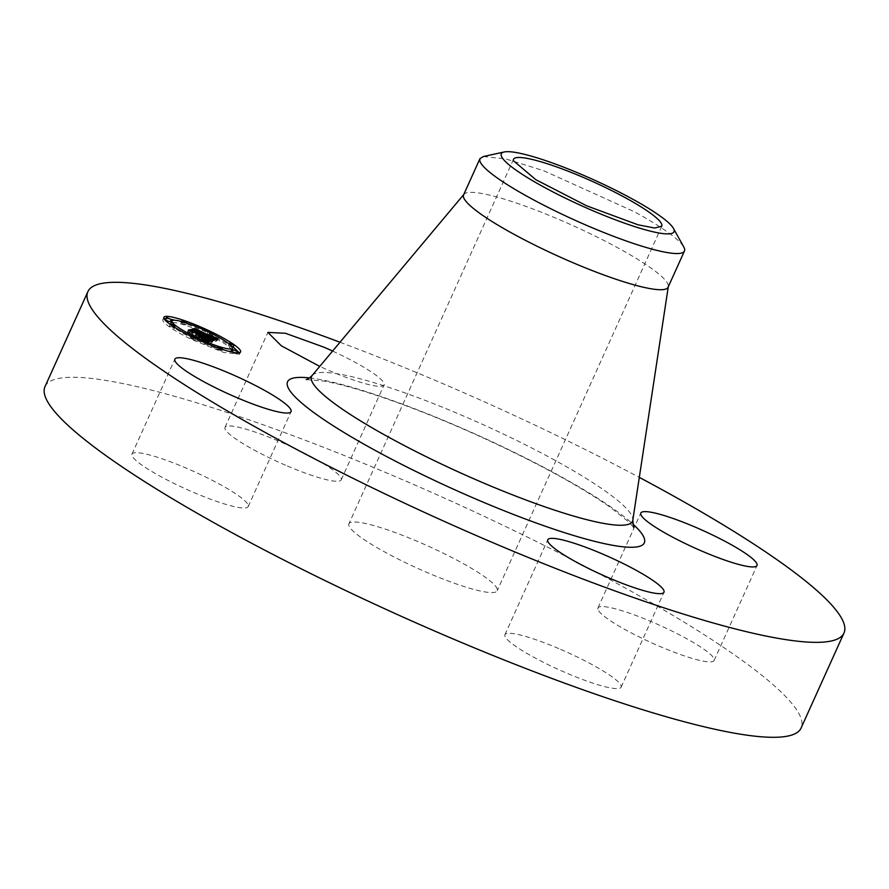 <?xml version="1.0" encoding="UTF-8"?>
<svg xmlns="http://www.w3.org/2000/svg" width="889" height="889" viewBox="0 0 889 889"><rect width="100%" height="100%" fill="white"/><g stroke="black" fill="none" stroke-linecap="round" stroke-linejoin="round"><path stroke-width="0.67" stroke-dasharray="4.45 3.33" d="M285.502 465.203A63.752 9.646 -155.7 0 1 225.017 427.376A63.752 9.646 -155.7 0 1 280.735 442.011A63.752 9.646 -155.7 0 1 341.22 479.838A63.752 9.646 -155.7 0 1 285.502 465.203M332.597 351.066A63.752 9.646 -155.7 0 1 384.092 384.881A63.752 9.646 -155.7 0 1 328.374 370.246L319.74 366.401M45.017 386.593A414.796 62.741 -155.7 0 1 428.231 490.884A414.796 62.741 -155.7 0 1 801.678 720.746A414.796 62.741 -155.7 0 1 801.111 727.98M597.853 609.109A63.752 9.646 -155.7 0 1 597.93 607.998A63.752 9.646 -155.7 0 1 656.827 624.022A63.752 9.646 -155.7 0 1 714.223 659.349A63.752 9.646 -155.7 0 1 714.134 660.46A63.752 9.646 -155.7 0 1 655.237 644.436A63.752 9.646 -155.7 0 1 597.853 609.109M560.626 649.381A63.752 9.646 -155.7 0 1 621.111 687.208A63.752 9.646 -155.7 0 1 565.393 672.562A63.752 9.646 -155.7 0 1 504.908 634.735A63.752 9.646 -155.7 0 1 560.626 649.381M248.275 505.463A63.752 9.646 -155.7 0 1 248.187 506.574A63.752 9.646 -155.7 0 1 189.301 490.55A63.752 9.646 -155.7 0 1 131.905 455.224A63.752 9.646 -155.7 0 1 131.983 454.112A63.752 9.646 -155.7 0 1 190.879 470.137A63.752 9.646 -155.7 0 1 248.275 505.463M339.987 342.243A414.796 62.741 -155.7 0 1 639.313 477.393M348.81 525.232A81.344 12.302 -155.7 0 1 348.921 523.81A81.344 12.302 -155.7 0 1 424.075 544.268A81.344 12.302 -155.7 0 1 497.307 589.34A81.344 12.302 -155.7 0 1 497.195 590.763A81.344 12.302 -155.7 0 1 422.053 570.316A81.344 12.302 -155.7 0 1 348.81 525.232M233.24 347.121L210.515 334.231A42.072 6.367 24.3 0 0 174.755 320.24M171.188 319.373A42.072 6.367 24.3 0 0 166.021 318.651M164.143 318.784A42.072 6.367 24.3 0 0 162.865 319.596A42.072 6.367 24.3 0 0 191.902 339.587L223.828 352.477L239.552 354.222L239.319 352.733M463.602 194.858A112.203 16.969 -155.7 0 1 463.991 194.247A112.203 16.969 -155.7 0 1 569.427 224.028A112.203 16.969 -155.7 0 1 668.272 285.247A112.203 16.969 -155.7 0 1 668.317 286.502A112.203 16.969 -155.7 0 1 668.117 287.203M231.418 350.555A33.149 5.012 24.3 0 0 208.537 334.797A33.149 5.012 24.3 0 0 170.999 323.263M170.944 323.818A33.149 5.012 24.3 0 0 193.88 339.02A33.149 5.012 24.3 0 0 228.706 351.277M232.273 352.144L236.874 354.1L232.218 352.011M193.458 339.131L190.568 338.253L195.213 340.343L193.458 339.131L194.491 336.842M219.461 349.855L216.572 348.966L218.338 350.177L221.228 351.066L219.461 349.855M170.188 321.807L165.543 319.707M172.322 327.019L169.432 326.13L174.077 328.23L172.322 327.019M208.959 334.675L211.849 335.564L207.204 333.464L208.959 334.675L209.871 332.653M232.985 347.688L228.34 345.588L232.507 347.699M182.945 323.963L185.834 324.852L184.079 323.64L181.189 322.751L182.945 323.963M483.383 156.531L505.608 158.875L543.601 170.699L634.001 211.571A112.203 16.969 -155.7 0 1 683.785 247.009M211.393 338.798L210.36 341.087L212.36 342.309L217.072 340.831L211.426 338.553L214.371 340.543L213.371 339.998L212.038 341.187L208.015 339.754L210.36 341.087M212.615 341.165L212.16 342.187M212.215 336.398L210.171 340.976M212.049 336.309L209.971 340.865M210.804 338.442L209.771 340.743M210.582 338.32L209.548 340.609M210.115 338.053L209.082 340.343M209.871 337.909L208.826 340.209M209.604 337.764L208.571 340.054M209.337 337.609L208.293 339.909M209.048 337.453L207.137 341.798L205.137 341.587L207.359 342.054L208.126 341.798L201.392 338.531L209.271 342.154L207.293 342.387L203.548 341.076L207.77 343.632L211.982 342.421L191.424 332.375L189.424 332.942L200.281 337.798L195.958 336.953L202.781 340.265L200.681 338.742L201.292 338.565L207.137 341.798M209.326 337.609L208.315 339.854M209.704 337.809L208.704 340.02M210.048 338.009L209.071 340.176M211.693 336.131L209.737 340.454M210.96 338.531L210.037 340.576M211.926 336.242L210.315 340.687M212.493 336.542L210.571 340.776M212.738 336.664L210.815 340.865M211.871 339.087L211.026 340.943M212.049 339.187L211.226 340.998M212.204 339.287L211.415 341.054M212.36 339.387L211.582 341.098M212.493 339.465L211.749 341.132M212.627 339.542L211.893 341.165M212.749 339.62L212.038 341.187M212.86 339.687L212.171 341.198M212.949 339.742L212.293 341.198M213.038 339.798L212.415 341.198M213.116 339.842L212.515 341.176M212.749 341.109L213.271 339.942L212.682 341.132M213.316 339.965L212.804 341.087M213.26 340.243L212.86 341.054M196.336 330.152L195.291 332.453L212.916 341.02M194.069 329.43L193.035 331.73L195.291 332.453M195.491 329.886L194.891 331.197L193.035 331.73M197.036 330.497L196.236 332.286L194.891 331.197M213.238 338.387L212.449 340.131L196.236 332.286M213.46 338.487L212.449 340.131M213.516 338.509L212.749 340.065M213.549 338.531L212.827 340.031M213.982 337.587L212.882 339.998M213.971 337.531L212.949 339.876M213.993 338.02L212.927 339.831M213.338 337.009L212.582 339.487M212.96 336.787L212.293 339.309M211.182 338.698L211.915 339.087M211.615 336.086L210.893 338.542M212.382 336.475L211.371 338.709L210.571 338.387M212.682 336.642L211.371 338.709M212.971 336.798L211.682 338.876M213.216 336.942L211.96 339.02M213.438 337.087L212.215 339.165M214.116 337.998L213.193 339.798M214.36 337.898L212.36 342.309M214.427 337.82L213.382 340.109M214.405 337.864L213.36 340.165M214.36 337.909L213.327 340.198M213.693 338.598L212.916 340.331M214.093 339.798L213.671 340.731M214.227 339.754L213.793 340.72M214.349 339.72L213.893 340.709M214.449 339.687L213.993 340.698M214.549 339.654L214.082 340.687M214.627 339.631L214.16 340.665M214.716 339.598L214.26 340.631M214.816 339.576L214.393 340.487M214.66 339.865L214.405 340.431M215.416 338.064L214.382 340.365M215.371 337.998L214.338 340.287M215.305 337.909L214.271 340.209M215.216 337.831L214.182 340.12M215.105 337.731L214.06 340.031M214.794 337.52L213.76 339.82M214.605 337.398L213.56 339.698M214.382 337.264L213.338 339.565M214.127 337.12L213.093 339.42M213.849 336.975L212.815 339.265M213.549 336.809L212.504 339.109M213.216 336.631L212.182 338.931M212.849 336.453L211.815 338.753M212.46 336.264L211.426 338.553M212.982 336.52L211.971 338.753M213.471 336.775L212.482 338.965M213.971 337.042L213.004 339.187M214.482 337.331L213.538 339.409M215.594 339.331L215.238 340.109M216.416 339.065L215.838 340.343M217.249 338.809L216.449 340.587M218.105 338.531L217.072 340.831M210.604 341.443L211.593 339.254L210.537 341.543L211.404 341.965L206.904 339.409L210.537 341.543M211.871 339.431L210.826 341.72M210.893 338.82L209.86 341.12M210.493 338.587L209.46 340.887M210.06 338.331L209.026 340.631M209.593 338.053L208.548 340.354M209.082 337.764L208.037 340.054M208.526 337.442L207.493 339.742M207.948 337.12L206.904 339.409M208.159 337.242L207.159 339.454M208.893 337.653L207.893 339.865M209.437 337.964L208.448 340.176M209.948 338.264L208.959 340.476M210.426 338.542L209.426 340.743M210.849 338.798L209.86 340.998M211.904 339.454L210.915 341.643M212.182 339.609L211.182 341.821M212.449 339.676L211.404 341.965M212.115 339.587L211.082 341.887M211.06 338.198L209.626 340.343L210.36 340.62L211.893 340.654L191.868 331.375L193.824 330.808L191.213 331.219L210.048 340.454M210.871 338.131L209.837 340.398M211.238 338.264L210.237 340.487M211.549 338.365L210.571 340.543M211.693 338.409L210.715 340.554M211.915 338.465L210.971 340.565M212.015 338.476L211.082 340.554M212.093 338.487L211.171 340.531M211.304 340.465L212.193 338.487L211.271 340.487M195.958 330.219L194.924 332.519M192.246 328.93L191.213 331.219M194.146 328.719L193.291 330.63M194.858 328.519L193.824 330.808M192.88 329.141L191.868 331.375M195.913 330.208L194.913 332.419M212.927 338.353L211.893 340.654M212.727 338.42L211.693 340.72M212.649 338.442L211.615 340.743M212.571 338.465L211.526 340.754M212.493 338.476L211.449 340.776M212.404 338.487L211.371 340.776M212.327 338.487L211.293 340.787M211.993 338.476L210.96 340.776M211.626 338.387L210.593 340.687M211.126 338.231L210.082 340.52M210.826 338.109L209.782 340.409M210.66 338.053L209.626 340.343M208.804 341.332L207.77 343.632M207.293 342.387L206.97 343.11M207.826 340.698L206.793 342.998M207.659 340.587L206.615 342.887M207.493 340.487L206.459 342.776M207.193 340.298L206.159 342.598M206.926 340.131L205.881 342.432M206.592 339.931L205.548 342.232M206.392 339.82L205.359 342.121M205.959 339.565L204.926 341.865M204.581 338.776L203.548 341.076M205.037 339.031L204.025 341.265M205.848 339.498L204.892 341.598M206.537 339.898L205.637 341.876M206.826 340.076L205.959 341.998M207.093 340.231L206.259 342.098M207.326 340.376L206.515 342.187M207.537 340.509L206.748 342.254M207.704 340.62L206.948 342.309M207.859 340.72L207.126 342.354M208.148 340.909L207.47 342.421M208.282 340.987L207.626 342.432M208.404 341.076L207.782 342.443M208.526 341.154L207.937 342.443M208.626 341.22L208.082 342.443M208.737 341.287L208.215 342.432M208.837 341.332L208.348 342.398M208.971 341.287L208.482 342.376M209.182 341.232L208.693 342.298M209.593 341.109L209.104 342.187M209.771 341.054L209.271 342.154M202.681 336.164L201.647 338.465M202.403 336.298L201.392 338.531M209.171 339.498L208.126 341.798M208.982 339.576L207.937 341.876M208.893 339.609L207.848 341.909M208.571 339.72L207.537 342.009M207.737 339.742L206.704 342.043M207.47 339.698L206.437 341.998M207.181 339.631L206.148 341.932M206.87 339.554L205.837 341.854M206.537 339.442L205.503 341.743M206.192 339.32L205.148 341.62L206.17 339.32M205.815 339.176L204.77 341.476M206.492 339.431L205.47 341.687M206.781 339.52L205.77 341.765M207.026 339.598L206.026 341.821M207.237 339.654L206.237 341.854M207.426 339.687L206.448 341.865M207.515 339.709L206.548 341.876M207.615 339.72L206.637 341.865M207.704 339.742L206.737 341.865M207.793 339.754L206.837 341.854M207.882 339.754L206.937 341.843M208.137 339.765L207.237 341.776M208.259 339.765L207.37 341.72M208.315 339.765L207.448 341.687M208.37 339.754L207.515 341.654M202.336 336.264L201.292 338.565M201.536 336.853L200.681 338.742M203.825 337.964L202.781 340.265M196.991 334.653L195.958 336.953M200.192 336.198L199.347 338.064M200.847 336.52L200.281 337.798M193.102 331.519L192.057 333.82M190.457 330.641L189.424 332.942M191.968 331.153L191.424 332.375M193.68 331.808L192.88 333.586M200.692 335.197L199.881 336.987M199.969 336.931L200.736 335.22L199.936 336.953M201.014 334.586L199.981 336.887M200.981 334.486L199.936 336.787M200.925 334.42L199.892 336.72M200.858 334.342L199.825 336.642M200.77 334.264L199.725 336.553M200.658 334.164L199.614 336.464M200.525 334.064L199.492 336.364M200.881 334.364L199.903 336.509M200.836 335.275L200.181 336.72M200.958 335.331L200.281 336.809M201.047 335.375L200.358 336.898M200.447 337.087L201.47 334.842L200.447 337.031M201.436 336.809L201.092 337.564M201.492 336.831L201.17 337.553M201.747 336.431L201.247 337.542M202.392 335.131L201.347 337.431M202.37 335.075L201.336 337.364M202.325 334.997L201.292 337.298M202.248 334.909L201.214 337.209M202.159 334.82L201.114 337.109M202.025 334.709L200.992 337.009M201.881 334.586L200.836 336.887M201.692 334.464L200.658 336.753M201.959 334.653L200.947 336.875M202.281 334.942L201.314 337.087M202.047 336.342L201.625 337.275M202.448 336.231L201.903 337.453M202.759 336.198L202.125 337.609M202.948 336.298L202.292 337.753M203.103 336.364L202.425 337.876M203.214 336.42L202.503 337.987M203.514 335.909L202.536 338.087M203.559 335.864L202.525 338.164M203.259 336.442L202.459 338.231M210.137 339.776L209.337 341.565M213.027 340.12L211.982 342.421M205.637 342.543L206.626 340.354L205.603 342.665L206.815 343.354L202.203 340.609L205.603 342.665M207.07 340.654L206.037 342.943M203.914 341.476L204.915 339.265L203.903 341.587M204.514 339.031L203.481 341.332M204.092 338.787L203.059 341.087M203.67 338.553L202.636 340.843M203.248 338.32L202.203 340.609M203.525 338.476L202.525 340.698M204.003 338.731L203.003 340.954M204.459 338.998L203.459 341.22M207.026 340.62L206.037 342.81M207.426 340.887L206.437 343.076M207.848 341.054L206.815 343.354M207.504 340.943L206.459 343.243M196.236 334.52L194.88 336.664L202.27 340.154L195.224 336.742M195.913 334.364L194.88 336.664M203.303 337.864L202.27 340.154M202.959 337.776L201.914 340.065M192.624 331.564L191.58 333.853L198.558 337.231L197.725 337.476L199.103 337.42L187.979 332.486L190.213 331.853L187.312 332.342L191.58 333.853M199.414 335.331L198.558 337.231M188.346 330.041L187.312 332.342M190.524 329.763L189.668 331.664M191.246 329.552L190.213 331.853M188.979 330.275L187.979 332.486M192.491 331.519L191.491 333.731M200.136 335.12L199.103 337.42M199.314 335.353L198.28 337.653M198.758 335.175L197.725 337.476M309.494 377.936A195.724 29.604 -155.7 0 1 478.115 435.354A195.724 29.604 -155.7 0 1 632.701 523.877M312.172 375.447A176.055 26.626 -155.7 0 1 477.615 422.175A176.055 26.626 -155.7 0 1 632.724 518.231A176.055 26.626 -155.7 0 1 632.801 520.209M193.246 337.431L192.324 339.465M211.126 332.053L210.093 334.353M208.593 341.198L207.559 343.487M208.393 341.065L207.348 343.354M208.193 340.932L207.159 343.232M205.715 339.42L204.681 341.72M205.17 339.109L204.137 341.409M204.87 338.942L203.837 341.243M209.059 339.542L208.026 341.832M208.793 339.654L207.748 341.943M208.682 339.687L207.648 341.976M225.017 427.376L267.889 332.419M341.22 479.838L384.092 384.881M597.93 607.998L640.813 513.042M714.134 660.46L757.017 565.504M621.111 687.208L663.983 592.252M504.908 634.735L547.78 539.779M248.187 506.574L291.07 411.618M131.983 454.112L174.866 359.156M306.216 379.581L323.974 381.092C338.42 383.681 357.356 388.904 380.759 396.783C411.918 407.362 445.322 420.741 480.993 436.91C536.067 462.202 579.184 485.683 610.354 507.341L628.756 521.976L633.635 527.41M163.898 317.295L162.865 319.596M240.597 351.922L239.552 354.222M513.509 159.298L348.921 523.81M661.783 226.251L497.195 590.763M237.43 352.866L236.874 354.1M191.602 335.953L190.568 338.253M196.247 338.053L195.213 340.343M217.616 346.666L216.572 348.966M222.261 348.766L221.228 351.066M170.466 323.829L169.432 326.13M174.511 327.263L174.077 328.23M212.882 333.275L211.849 335.564M208.237 331.175L207.204 333.464M229.373 343.287L228.34 345.588M186.879 322.551L185.834 324.852M181.723 321.562L181.189 322.751"/><path stroke-width="1.33" d="M319.74 366.401L281.357 345.832L267.889 332.419L285.38 333.253L323.607 347.054A63.752 9.646 -155.7 0 1 332.597 351.066M639.313 477.393A414.796 62.741 -155.7 0 1 844.55 625.789A414.796 62.741 -155.7 0 1 843.983 633.024L801.111 727.98A414.796 62.741 -155.7 0 1 417.897 623.7A414.796 62.741 -155.7 0 1 44.45 393.838A414.796 62.741 -155.7 0 1 45.017 386.593L87.889 291.636A414.796 62.741 -155.7 0 1 339.987 342.243M843.983 633.024A414.796 62.741 -155.7 0 1 460.769 528.744A414.796 62.741 -155.7 0 1 87.322 298.882A414.796 62.741 -155.7 0 1 87.889 291.636M640.725 514.153A63.752 9.646 -155.7 0 1 640.813 513.042A63.752 9.646 -155.7 0 1 699.699 529.066A63.752 9.646 -155.7 0 1 757.095 564.393A63.752 9.646 -155.7 0 1 757.017 565.504A63.752 9.646 -155.7 0 1 698.121 549.48A63.752 9.646 -155.7 0 1 640.725 514.153M603.498 554.425A63.752 9.646 -155.7 0 1 663.983 592.252A63.752 9.646 -155.7 0 1 608.265 577.606A63.752 9.646 -155.7 0 1 547.78 539.779A63.752 9.646 -155.7 0 1 603.498 554.425M291.148 410.507A63.752 9.646 -155.7 0 1 291.07 411.618A63.752 9.646 -155.7 0 1 232.173 395.594A63.752 9.646 -155.7 0 1 174.777 360.267A63.752 9.646 -155.7 0 1 174.866 359.156A63.752 9.646 -155.7 0 1 233.763 375.18A63.752 9.646 -155.7 0 1 291.148 410.507M211.549 331.941A42.072 6.367 -155.7 0 1 240.597 351.922A42.072 6.367 -155.7 0 1 192.946 337.287A42.072 6.367 -155.7 0 1 163.898 317.295A42.072 6.367 -155.7 0 1 211.549 331.941M174.755 320.24A42.072 6.367 24.3 0 0 171.188 319.373M166.021 318.651A42.072 6.367 24.3 0 0 164.143 318.784M239.319 352.733L233.24 347.121M513.398 160.72A81.344 12.302 -155.7 0 1 513.509 159.298A81.344 12.302 -155.7 0 1 588.662 179.756A81.344 12.302 -155.7 0 1 661.894 224.828L661.783 226.251L654.648 228.029L638.002 224.795L586.629 205.804L535.823 179.678L513.398 160.72M684.452 251.02L668.117 287.203A112.203 16.969 -155.7 0 1 564.459 258.999A112.203 16.969 -155.7 0 1 463.447 196.825A112.203 16.969 -155.7 0 1 463.602 194.858L479.938 158.687L479.782 160.642A112.203 16.969 -155.7 0 0 530.389 198.136A112.203 16.969 24.3 0 0 684.452 251.02A112.203 16.969 24.3 0 0 684.608 249.064A112.203 16.969 -155.7 0 0 683.785 247.009L673.429 228.373A94.734 14.324 24.3 0 0 631.379 198.447A94.734 14.324 24.3 0 0 504.219 151.975A94.734 14.324 24.3 0 0 543.912 187.101A94.734 14.324 24.3 0 0 635.557 226.884A94.734 14.324 24.3 0 0 673.429 228.373M172.033 320.973A33.149 5.012 -155.7 0 1 209.571 332.508A33.149 5.012 -155.7 0 1 232.462 348.255A33.149 5.012 -155.7 0 1 194.913 336.72A33.149 5.012 -155.7 0 1 172.033 320.973L170.999 323.263A33.149 5.012 24.3 0 0 170.944 323.818M228.706 351.277A33.149 5.012 24.3 0 0 231.418 350.555L232.462 348.255M233.262 349.71L237.908 351.811L233.262 349.71L232.273 352.144M166.587 317.417L165.543 319.707L167.31 320.918L170.188 321.807L171.233 319.518L166.587 317.417L171.233 319.518M232.507 347.699L234.018 345.388L229.373 343.287L234.018 345.388M504.219 151.975L483.383 156.52L479.938 158.687M193.369 337.164L191.602 335.953L194.491 336.842L196.247 338.053L193.246 337.431M219.372 347.877L217.616 346.666L222.261 348.766L219.372 347.877M172.222 325.041L170.466 323.829L173.355 324.718L175.111 325.93L172.222 325.041M211.126 332.053L212.882 333.275L208.237 331.175L211.126 332.053M185.112 321.34L186.879 322.551L182.223 320.451L185.112 321.34M213.393 340.02L209.048 337.453L213.949 338.72L194.069 329.43L195.936 328.897L213.482 337.842L213.938 337.476L212.415 336.409L214.705 338.431L215.305 337.909L212.46 336.264L218.105 338.531L213.393 340.02M212.115 339.587L207.948 337.12L212.115 339.587M210.66 338.053L212.338 338.164L192.246 328.93L194.858 328.519L192.913 329.074L212.927 338.353L210.66 338.053M213.027 340.12L208.804 341.332L204.581 338.776L208.504 340.12L210.315 339.854L202.681 336.164L209.171 339.498L206.192 339.32L208.626 339.309L202.336 336.264L201.714 336.442L203.825 337.964L196.991 334.653L201.314 335.497L190.457 330.641L192.457 330.075L213.027 340.12M207.504 340.943L203.248 338.32L207.504 340.943M202.959 337.776L195.913 334.364L202.959 337.776M198.758 335.175L199.592 334.942L188.346 330.041L191.246 329.552L189.024 330.197L200.136 335.12L198.758 335.175M212.615 338.798L212.36 339.387M212.782 338.842L212.493 339.465M212.938 338.865L212.627 339.542M213.082 338.887L212.749 339.62M213.216 338.898L212.86 339.687M213.338 338.898L212.949 339.742M213.449 338.898L213.038 339.798M213.549 338.887L213.116 339.842M213.649 338.865L213.182 339.887M213.716 338.842L213.238 339.92L213.782 338.82M213.849 338.787L213.316 339.965M213.893 338.753L213.349 339.987L213.949 338.72M195.936 328.897L195.491 329.886M213.793 337.764L213.46 338.487M213.86 337.742L213.516 338.509M213.927 337.709L213.549 338.531M214.227 337.498L213.693 338.598M214.705 338.431L214.093 339.798M214.827 338.42L214.227 339.754M214.938 338.42L214.349 339.72M215.027 338.398L214.449 339.687M215.116 338.387L214.549 339.654M215.205 338.365L214.627 339.631M215.294 338.331L214.716 339.598M215.36 338.287L214.782 339.576L215.416 338.242M215.438 338.187L214.816 339.576M215.694 337.576L215.438 338.153M216.283 337.809L215.594 339.331M216.872 338.042L216.416 339.065M207.782 339.954L207.537 340.509M207.982 340.009L207.704 340.62M208.159 340.054L207.859 340.72M208.337 340.087L208.004 340.809M208.504 340.12L208.148 340.909M208.671 340.143L208.282 340.987M208.826 340.154L208.404 341.076M208.971 340.154L208.526 341.154M209.115 340.143L208.626 341.22M209.259 340.131L208.737 341.287M209.393 340.109L208.837 341.332M209.515 340.076L208.971 341.287M209.737 339.998L209.182 341.232M210.148 339.898L209.593 341.109M210.315 339.854L209.771 341.054M201.314 335.497L200.847 336.52M192.457 330.075L191.968 331.153M201.214 334.42L200.836 335.275M201.325 334.52L200.958 335.331M201.403 334.597L201.047 335.375M202.125 335.264L201.436 336.809M202.203 335.264L201.492 336.831M202.281 335.253L201.747 336.431M202.67 334.975L202.047 336.342M202.936 335.153L202.448 336.231M203.159 335.309L202.759 336.198M203.337 335.453L202.948 336.298M203.459 335.586L203.103 336.364M203.537 335.698L203.214 336.42M632.701 523.877A195.724 29.604 -155.7 0 1 644.581 539.456A195.724 29.604 -155.7 0 1 473.248 497.929A195.724 29.604 -155.7 0 1 287.291 385.204A195.724 29.604 -155.7 0 1 309.494 377.936M633.635 527.41L632.801 520.209A176.055 26.626 -155.7 0 1 473.237 478.538A176.055 26.626 -155.7 0 1 311.317 379.481A176.055 26.626 -155.7 0 1 312.172 375.447C309.35 378.158 307.361 379.536 306.216 379.581M668.317 286.502L632.801 520.209M463.991 194.247L312.172 375.447M237.908 351.811L237.43 352.866M191.602 335.953L191.357 336.509M196.247 338.053L195.947 338.72M217.616 346.666L217.194 347.599M170.466 323.829L170.21 324.396M175.111 325.93L174.077 328.23M212.882 333.275L212.56 333.986M208.237 331.175L207.982 331.741M229.373 343.287L229.106 343.876M182.223 320.451L181.723 321.562"/></g></svg>
